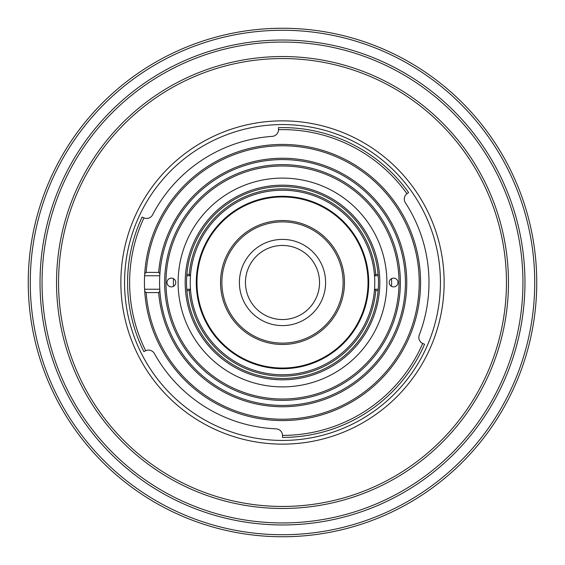 <?xml version="1.0" encoding="UTF-8"?>
<svg xmlns="http://www.w3.org/2000/svg" width="565" height="565" viewBox="0 0 565 565"><rect width="100%" height="100%" fill="white"/><g stroke="black" fill="none" stroke-linecap="round" stroke-linejoin="round"><path stroke-width="0.85" d="M144.598 289.238A138.072 138.072 0 0 1 144.598 275.762L144.711 273.743A138.072 138.072 0 0 1 286.879 144.499A138.072 138.072 0 0 1 420.572 282.5A138.072 138.072 0 0 1 286.879 420.501A138.072 138.072 0 0 1 144.711 291.257L144.598 289.238L159.768 289.238L159.895 291.257A122.916 122.916 0 0 0 286.879 405.338A122.916 122.916 0 0 0 405.416 282.5A122.916 122.916 0 0 0 286.879 159.662A122.916 122.916 0 0 0 159.895 273.743L159.768 275.762L144.598 275.762M144.711 273.743L146.151 272.401A136.723 136.723 0 0 1 287.557 145.869A136.723 136.723 0 0 1 419.223 282.5A136.723 136.723 0 0 1 287.557 419.131A136.723 136.723 0 0 1 146.151 292.599L144.711 291.257M159.768 289.238A122.916 122.916 0 0 1 159.768 275.762M239.398 282.5A43.102 43.102 0 0 1 282.5 239.398A43.102 43.102 0 0 1 325.602 282.5A43.102 43.102 0 0 1 282.5 325.602A43.102 43.102 0 0 1 239.398 282.5M221.883 282.5A60.617 60.617 0 0 1 282.5 221.883A60.617 60.617 0 0 1 343.117 282.5A60.617 60.617 0 0 1 282.5 343.117A60.617 60.617 0 0 1 221.883 282.5M220.534 282.5A61.966 61.966 0 0 1 282.5 220.534A61.966 61.966 0 0 1 344.466 282.5A61.966 61.966 0 0 1 282.5 344.466A61.966 61.966 0 0 1 220.534 282.5M368.034 282.5A85.534 85.534 0 0 0 282.5 196.966A85.534 85.534 0 0 0 196.966 282.5A85.534 85.534 0 0 0 282.5 368.034A85.534 85.534 0 0 0 368.034 282.5M146.151 292.599L158.652 292.599A124.265 124.265 0 0 0 347.524 388.388A124.265 124.265 0 0 0 347.524 176.612A124.265 124.265 0 0 0 158.652 272.401L146.151 272.401M158.652 272.401L159.895 273.743M158.652 292.599L159.895 291.257M319.543 282.5A37.043 37.043 0 0 1 282.5 319.543A37.043 37.043 0 0 1 245.457 282.5A37.043 37.043 0 0 1 282.5 245.457A37.043 37.043 0 0 1 319.543 282.5M378.133 274.421L375.767 274.421L374.524 275.762A92.272 92.272 0 0 0 282.5 190.228A92.272 92.272 0 0 0 190.476 289.238A92.272 92.272 0 0 0 282.5 374.772A92.272 92.272 0 0 0 374.524 289.238L378.239 289.238M378.239 275.762L374.524 275.762A92.272 92.272 0 0 1 374.524 289.238L375.767 290.579L378.133 290.579M368.712 282.5A86.212 86.212 0 0 0 282.5 196.288A86.212 86.212 0 0 0 196.288 282.5A86.212 86.212 0 0 0 282.5 368.712A86.212 86.212 0 0 0 368.712 282.5M186.867 290.579L189.233 290.579A93.621 93.621 0 0 0 282.5 376.12A93.621 93.621 0 0 0 375.767 290.579M186.761 289.238L190.476 289.238L189.233 290.579M186.761 275.762L190.476 275.762L189.233 274.421L186.867 274.421M375.767 274.421A93.621 93.621 0 0 0 282.5 188.88A93.621 93.621 0 0 0 189.233 274.421M186.528 282.5A95.972 95.972 0 0 1 282.5 186.528A95.972 95.972 0 0 1 378.472 282.5A95.972 95.972 0 0 1 282.5 378.472A95.972 95.972 0 0 1 186.528 282.5M185.179 282.5A97.321 97.321 0 0 1 282.5 185.179A97.321 97.321 0 0 1 379.821 282.5A97.321 97.321 0 0 1 282.5 379.821A97.321 97.321 0 0 1 185.179 282.5M173.462 286.349A109.109 109.109 0 0 1 173.462 278.651M178.109 282.5A104.391 104.391 0 0 1 282.5 178.109A104.391 104.391 0 0 1 386.891 282.5A104.391 104.391 0 0 1 282.5 386.891A104.391 104.391 0 0 1 178.109 282.5M389.25 282.5A4.379 4.379 0 0 1 393.628 278.121A4.379 4.379 0 0 1 398.007 282.5A4.379 4.379 0 0 1 393.628 286.879A4.379 4.379 0 0 1 389.25 282.5M166.993 282.5A4.379 4.379 0 0 1 171.372 278.121A4.379 4.379 0 0 1 175.75 282.5A4.379 4.379 0 0 1 171.372 286.879A4.379 4.379 0 0 1 166.993 282.5M399.017 282.5A116.517 116.517 0 0 1 282.5 399.017A116.517 116.517 0 0 1 165.983 282.5A116.517 116.517 0 0 1 282.5 165.983A116.517 116.517 0 0 1 399.017 282.5M164.634 282.5A117.866 117.866 0 0 0 282.5 400.366A117.866 117.866 0 0 0 400.366 282.5A117.866 117.866 0 0 0 282.5 164.634A117.866 117.866 0 0 0 164.634 282.5M391.538 278.651A109.109 109.109 0 0 1 391.538 286.349M428.99 282.5A146.49 146.49 0 0 1 419.279 334.953A6.738 6.738 0 0 0 422.705 343.464A152.889 152.889 0 0 1 282.5 435.389A6.738 6.738 0 0 0 276.059 428.849A146.49 146.49 0 0 1 154.4 353.563A6.738 6.738 0 0 0 145.678 350.717A152.889 152.889 0 0 1 143.941 217.885A6.738 6.738 0 0 0 152.585 214.813A146.49 146.49 0 0 1 272.231 136.37A6.738 6.738 0 0 0 278.496 129.668A152.889 152.889 0 0 1 406.97 193.717A6.738 6.738 0 0 0 405.38 202.757A146.49 146.49 0 0 1 428.99 282.5M406.97 193.717L408.615 192.545A154.909 154.909 0 0 0 278.446 127.648L278.496 129.668M440.439 282.5A157.939 157.939 0 0 1 282.5 440.439A157.939 157.939 0 0 1 124.561 282.5A157.939 157.939 0 0 1 282.5 124.561A157.939 157.939 0 0 1 440.439 282.5M143.941 217.885L142.105 217.031A154.909 154.909 0 0 0 143.87 351.621L145.678 350.717M282.5 435.389L282.5 437.409A154.909 154.909 0 0 0 424.562 344.269L422.705 343.464M282.5 58.555A223.945 223.945 0 0 1 506.445 282.5A223.945 223.945 0 0 1 282.5 506.445A223.945 223.945 0 0 1 58.555 282.5A223.945 223.945 0 0 1 282.5 58.555M282.5 508.465A225.965 225.965 0 0 1 56.535 282.5A225.965 225.965 0 0 1 282.5 56.535A225.965 225.965 0 0 1 508.465 282.5A225.965 225.965 0 0 1 282.5 508.465M522.943 282.5A240.443 240.443 0 0 1 282.5 522.943A240.443 240.443 0 0 1 42.057 282.5A240.443 240.443 0 0 1 282.5 42.057A240.443 240.443 0 0 1 522.943 282.5M40.037 282.5A242.463 242.463 0 0 0 282.5 524.963A242.463 242.463 0 0 0 524.963 282.5A242.463 242.463 0 0 0 282.5 40.037A242.463 242.463 0 0 0 40.037 282.5M444.139 282.5A161.639 161.639 0 0 0 282.5 120.861A161.639 161.639 0 0 0 120.861 282.5A161.639 161.639 0 0 0 282.5 444.139A161.639 161.639 0 0 0 444.139 282.5M534.73 282.5A252.23 252.23 0 0 1 282.5 534.73A252.23 252.23 0 0 1 30.27 282.5A252.23 252.23 0 0 1 282.5 30.27A252.23 252.23 0 0 1 534.73 282.5M28.25 282.5A254.25 254.25 0 0 0 282.5 536.75A254.25 254.25 0 0 0 536.75 282.5A254.25 254.25 0 0 0 282.5 28.25A254.25 254.25 0 0 0 28.25 282.5"/></g></svg>
